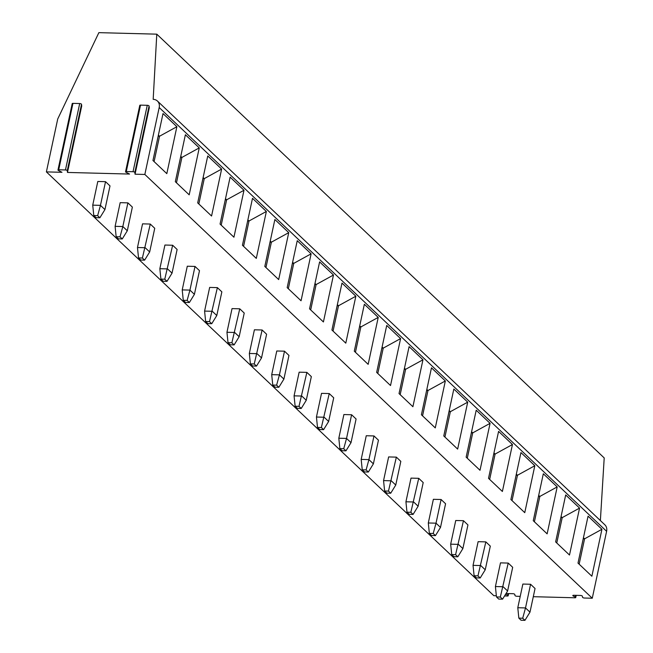 <?xml version="1.0" encoding="UTF-8"?>
<svg xmlns="http://www.w3.org/2000/svg" width="653" height="653" viewBox="0 0 653 653"><rect width="100%" height="100%" fill="white"/><g stroke="black" fill="none" stroke-linecap="round" stroke-linejoin="round"><path stroke-width="0.98" d="M533.297 596.695L574.942 597.781A1.412 0.473 -167.9 0 0 575.742 597.528A1.412 0.473 -167.9 0 0 575.301 597.046L573.261 596.001A1.412 0.473 12.1 0 1 572.82 595.528A1.412 0.473 12.1 0 1 573.62 595.275L580.452 595.454A1.412 0.473 12.1 0 1 582.411 596.246L582.525 597.234A1.412 0.473 -167.9 0 0 584.492 598.026L592.271 598.23L606.613 531.313A8.685 7.15 -46.6 0 0 604.858 524.808L157.438 101.035A8.685 7.15 -46.6 0 0 153.177 99.346L156.785 34.16L98.864 32.65L57.733 118.96L46.387 171.894L61.978 172.302L58.386 170.457A1.306 0.441 -167.9 0 1 57.97 170.017A1.306 0.441 -167.9 0 1 58.713 169.78L72.948 103.362A1.306 0.441 -167.9 0 0 72.214 103.598L57.97 170.017M600.376 520.563L604.205 457.933L156.785 34.16M46.387 171.894L493.807 595.667L496.345 595.732M504.549 595.952L507.373 596.026A1.412 0.473 -167.9 0 0 508.173 595.765A1.412 0.473 -167.9 0 0 507.732 595.291L505.691 594.246A1.412 0.473 12.1 0 1 505.618 594.206M506.051 593.512L512.883 593.691A1.412 0.473 12.1 0 1 514.842 594.483L514.964 595.479A1.412 0.473 -167.9 0 0 516.923 596.271L520.221 596.36M592.271 598.23L144.844 174.457L135.049 174.204L134.844 172.449A1.306 0.441 -167.9 0 0 133.032 171.715L126.282 171.543A1.306 0.441 -167.9 0 0 125.539 171.78A1.306 0.441 -167.9 0 0 125.956 172.221L129.547 174.057L67.479 172.441L67.275 170.686A1.306 0.441 -167.9 0 0 65.463 169.96L58.713 169.78M105.533 181.673L110.006 185.917L104.929 209.589L99.885 217.767L96.024 217.661L93.787 215.547L92.734 205.148L97.803 181.477L105.533 181.673L100.456 205.344L104.929 209.589M115.108 226.338L120.176 202.667L127.898 202.863L132.371 207.099L127.302 230.77L122.258 238.949L118.397 238.851L116.161 236.737L115.108 226.338L122.829 226.534L127.302 230.77M137.473 247.52L142.55 223.848L150.272 224.052L154.745 228.289L149.668 251.96L144.631 260.139L140.77 260.041L138.534 257.919L137.473 247.52L145.195 247.724L149.668 251.96M159.846 268.709L164.923 245.038L172.645 245.242L177.118 249.479L172.041 273.15L167.005 281.329L163.144 281.231L160.907 279.109L159.846 268.709L167.568 268.914L172.041 273.15M182.22 289.899L187.289 266.228L195.01 266.432L199.492 270.669L194.414 294.34L189.37 302.519L185.509 302.421L183.273 300.298L182.22 289.899L189.941 290.103L194.414 294.34M204.585 311.089L209.662 287.418L217.384 287.622L221.857 291.858L216.788 315.53L211.743 323.708L207.883 323.61L205.646 321.488L204.585 311.089L212.307 311.293L216.788 315.53M226.958 332.279L232.035 308.608L239.757 308.812L244.23 313.048L239.153 336.719L234.117 344.898L230.256 344.792L228.019 342.678L226.958 332.279L234.68 332.483L239.153 336.719M249.332 353.469L254.409 329.798L262.131 329.994L266.604 334.238L261.526 357.909L256.49 366.088L252.629 365.982L250.385 363.868L249.332 353.469L257.053 353.665L261.526 357.909M271.705 374.659L276.774 350.988L284.496 351.183L288.969 355.42L283.9 379.091L278.855 387.27L274.995 387.172L272.758 385.058L271.705 374.659L279.427 374.855L283.9 379.091M294.07 395.849L299.147 372.177L306.869 372.373L311.342 376.61L306.265 400.281L301.229 408.46L297.368 408.362L295.132 406.239L294.07 395.849L301.792 396.045L306.265 400.281M316.444 417.03L321.521 393.359L329.243 393.563L333.716 397.799L328.639 421.471L323.602 429.65L319.741 429.552L317.505 427.429L316.444 417.03L324.166 417.234L328.639 421.471M338.817 438.22L343.886 414.549L351.608 414.753L356.089 418.989L351.012 442.661L345.968 450.839L342.107 450.741L339.87 448.619L338.817 438.22L346.539 438.424L351.012 442.661M361.182 459.41L366.26 435.739L373.981 435.943L378.454 440.179L373.385 463.85L368.341 472.029L364.48 471.931L362.244 469.809L361.182 459.41L368.912 459.614L373.385 463.85M383.556 480.6L388.633 456.929L396.355 457.133L400.828 461.369L395.751 485.04L390.714 493.219L386.854 493.121L384.617 490.999L383.556 480.6L391.278 480.804L395.751 485.04M405.929 501.79L411.006 478.118L418.728 478.314L423.201 482.559L418.124 506.23L413.088 514.409L409.227 514.303L406.982 512.189L405.929 501.79L413.651 501.986L418.124 506.23M428.303 522.98L433.372 499.308L441.093 499.504L445.575 503.749L440.497 527.42L435.453 535.599L431.592 535.493L429.356 533.379L428.303 522.98L436.024 523.175L440.497 527.42M450.668 544.169L455.745 520.498L463.467 520.694L467.94 524.93L462.871 548.602L457.826 556.78L453.966 556.683L451.729 554.568L450.668 544.169L458.39 544.365L462.871 548.602M473.041 565.351L478.118 541.68L485.84 541.884L490.313 546.12L485.236 569.791L480.2 577.97L476.339 577.872L474.102 575.75L473.041 565.351L480.763 565.555L485.236 569.791M495.415 586.541L500.484 562.87L508.214 563.074L512.687 567.31L507.61 590.981L502.565 599.16L498.704 599.062L496.468 596.94L495.415 586.541L503.137 586.745L507.61 590.981M517.788 607.731L522.857 584.06L530.579 584.264L535.052 588.5L529.983 612.171L524.939 620.35L521.078 620.252L518.841 618.13L517.788 607.731L525.51 607.935L529.983 612.171M144.844 174.457L159.193 107.541A8.685 7.15 -46.6 0 0 157.438 101.035M163.013 113.565L176.881 126.698L166.817 173.641L152.949 160.507L163.013 113.565M185.387 134.747L199.255 147.888L189.19 194.831L175.322 181.697L185.387 134.747M207.752 155.936L221.628 169.078L211.564 216.021L197.688 202.879L207.752 155.936M230.125 177.126L243.993 190.268L233.929 237.21L220.061 224.069L230.125 177.126M252.499 198.316L266.367 211.458L256.303 258.4L242.434 245.259L252.499 198.316M274.872 219.506L288.74 232.639L278.676 279.582L264.808 266.448L274.872 219.506M297.237 240.696L311.114 253.829L301.049 300.772L287.173 287.638L297.237 240.696M319.611 261.886L333.479 275.019L323.415 321.962L309.546 308.828L319.611 261.886M341.984 283.076L355.852 296.209L345.788 343.151L331.92 330.018L341.984 283.076M364.35 304.257L378.226 317.399L368.161 364.341L354.293 351.2L364.35 304.257M386.723 325.447L400.591 338.589L390.527 385.531L376.659 372.39L386.723 325.447M409.096 346.637L422.964 359.779L412.9 406.721L399.032 393.579L409.096 346.637M431.47 367.827L445.338 380.96L435.273 427.903L421.405 414.769L431.47 367.827M453.835 389.017L467.711 402.15L457.647 449.093L443.771 435.959L453.835 389.017M476.208 410.206L490.077 423.34L480.012 470.282L466.144 457.149L476.208 410.206M498.582 431.396L512.45 444.53L502.386 491.472L488.517 478.339L498.582 431.396M520.947 452.578L534.823 465.72L524.759 512.662L510.891 499.521L520.947 452.578M543.32 473.768L557.189 486.909L547.132 533.852L533.256 520.71L543.32 473.768M565.694 494.958L579.562 508.099L569.498 555.042L555.63 541.9L565.694 494.958M588.067 516.148L601.935 529.281L591.871 576.232L578.003 563.09L588.067 516.148M135.049 174.204L149.284 107.786L149.088 106.031A1.306 0.441 -167.9 0 0 147.268 105.296L140.517 105.125A1.306 0.441 -167.9 0 0 139.783 105.362L125.539 171.78M67.479 172.441L81.715 106.023L81.519 104.268A1.306 0.441 -167.9 0 0 79.699 103.541L72.948 103.362M158.385 135.155L159.528 136.24L158.157 136.199M176.881 126.698L159.528 136.24L154.092 161.585M180.759 156.345L181.901 157.43L180.53 157.389M199.255 147.888L181.901 157.43L176.465 182.775M203.124 177.534L204.267 178.62L202.903 178.579M221.628 169.078L204.267 178.62L198.839 203.965M225.497 198.724L226.64 199.802L225.269 199.769M243.993 190.268L226.64 199.802L221.204 225.154M247.871 219.906L249.013 220.992L247.642 220.959M266.367 211.458L249.013 220.992L243.577 246.344M270.236 241.096L271.387 242.181L270.016 242.149M288.74 232.639L271.387 242.181L265.951 267.534M292.609 262.286L293.752 263.371L292.389 263.339M311.114 253.829L293.752 263.371L288.324 288.724M314.983 283.475L316.125 284.561L314.754 284.52M333.479 275.019L316.125 284.561L310.689 309.906M337.356 304.665L338.499 305.751L337.128 305.71M355.852 296.209L338.499 305.751L333.063 331.095M359.721 325.855L360.864 326.941L359.501 326.9M378.226 317.399L360.864 326.941L355.436 352.285M382.095 347.045L383.238 348.122L381.866 348.09M400.591 338.589L383.238 348.122L377.801 373.475M404.468 368.235L405.611 369.312L404.24 369.28M422.964 359.779L405.611 369.312L400.175 394.665M426.833 389.417L427.984 390.502L426.613 390.47M445.338 380.96L427.984 390.502L422.548 415.855M449.207 410.606L450.35 411.692L448.986 411.659M467.711 402.15L450.35 411.692L444.922 437.045M471.58 431.796L472.723 432.882L471.352 432.849M490.077 423.34L472.723 432.882L467.287 458.235M493.954 452.986L495.096 454.072L493.725 454.031M512.45 444.53L495.096 454.072L489.66 479.416M516.319 474.176L517.47 475.262L516.099 475.221M534.823 465.72L517.47 475.262L512.034 500.606M538.692 495.366L539.835 496.443L538.472 496.411M557.189 486.909L539.835 496.443L534.399 521.796M561.066 516.556L562.209 517.633L560.837 517.6M579.562 508.099L562.209 517.633L556.772 542.986M583.439 537.737L584.582 538.823L583.211 538.79M601.935 529.281L584.582 538.823L579.146 564.176M92.734 205.148L100.456 205.344L97.648 215.645L99.885 217.767M97.648 215.645L93.787 215.547M127.898 202.863L122.829 226.534L120.021 236.835L122.258 238.949M120.021 236.835L116.161 236.737M150.272 224.052L142.395 258.025L144.631 260.139M142.395 258.025L138.534 257.919M172.645 245.242L164.768 279.215L167.005 281.329M164.768 279.215L160.907 279.109M195.01 266.432L189.941 290.103L187.133 300.396L189.37 302.519M187.133 300.396L183.273 300.298M217.384 287.622L209.507 321.586L211.743 323.708M209.507 321.586L205.646 321.488M239.757 308.812L231.88 342.776L234.117 344.898M231.88 342.776L228.019 342.678M262.131 329.994L254.246 363.966L256.49 366.088M254.246 363.966L250.385 363.868M284.496 351.183L279.427 374.855L276.619 385.156L278.855 387.27M276.619 385.156L272.758 385.058M306.869 372.373L298.992 406.346L301.229 408.46M298.992 406.346L295.132 406.239M329.243 393.563L321.366 427.535L323.602 429.65M321.366 427.535L317.505 427.429M351.608 414.753L346.539 438.424L343.731 448.717L345.968 450.839M343.731 448.717L339.87 448.619M373.981 435.943L368.912 459.614L366.104 469.907L368.341 472.029M366.104 469.907L362.244 469.809M396.355 457.133L388.478 491.097L390.714 493.219M388.478 491.097L384.617 490.999M418.728 478.314L410.851 512.287L413.088 514.409M410.851 512.287L406.982 512.189M441.093 499.504L436.024 523.175L433.217 533.477L435.453 535.599M433.217 533.477L429.356 533.379M463.467 520.694L455.59 554.666L457.826 556.78M455.59 554.666L451.729 554.568M485.84 541.884L477.963 575.856L480.2 577.97M477.963 575.856L474.102 575.75M508.214 563.074L500.329 597.046L502.565 599.16M500.329 597.046L496.468 596.94M530.579 584.264L525.51 607.935L522.702 618.228L524.939 620.35M522.702 618.228L518.841 618.13M575.668 595.324L575.301 597.046M573.261 596.001L573.416 595.275M508.099 593.569L507.732 595.291M606.613 531.313L159.193 107.541M67.275 170.686L81.519 104.268M65.463 169.96L79.699 103.541M134.844 172.449L149.088 106.031M133.032 171.715L147.268 105.296M126.282 171.543L140.517 105.125M576.207 595.34L575.742 597.528M508.638 593.585L508.173 595.765"/></g></svg>

